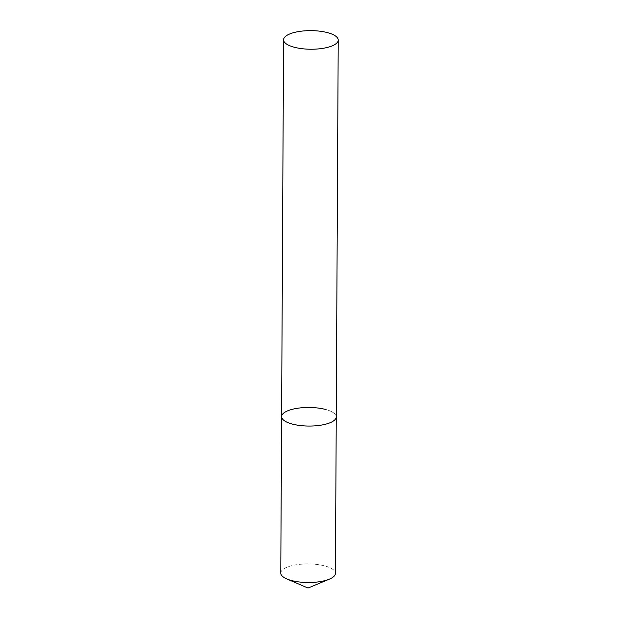 <?xml version="1.0" encoding="UTF-8"?>
<svg xmlns="http://www.w3.org/2000/svg" width="619" height="619" viewBox="0 0 619 619"><rect width="100%" height="100%" fill="white"/><g stroke="black" fill="none" stroke-linecap="round" stroke-linejoin="round"><path stroke-width="0.46" stroke-dasharray="3.1 2.32" d="M280.778 573.07A27.321 9.3 -179.7 0 1 296.346 564.768A27.321 9.3 -179.7 0 1 325.269 566.06A27.321 9.3 -179.7 0 1 335.428 573.356M326.089 409.608A27.321 9.3 -179.7 0 1 336.249 416.904A27.321 9.3 0.3 0 0 318.05 408.037A27.321 9.3 0.3 0 0 287.665 410.823A27.321 9.3 0.3 0 0 281.599 416.618"/><path stroke-width="0.93" d="M338.222 40.08A27.321 9.3 0.3 0 0 320.023 31.213A27.321 9.3 0.3 0 0 289.638 33.991A27.321 9.3 0.3 0 0 283.572 39.794A27.321 9.3 0.3 0 0 301.77 48.661A27.321 9.3 0.3 0 0 332.155 45.876A27.321 9.3 0.3 0 0 338.222 40.08L336.249 416.904A27.321 9.3 -179.7 0 1 320.681 425.214A27.321 9.3 -179.7 0 1 291.75 423.922A27.321 9.3 -179.7 0 1 281.599 416.618A27.321 9.3 0.3 0 0 299.797 425.485A27.321 9.3 0.3 0 0 330.182 422.707A27.321 9.3 0.3 0 0 336.249 416.904L335.428 573.356A27.321 9.3 -179.7 0 1 329.362 579.16A27.321 9.3 -179.7 0 1 290.938 580.374A27.321 9.3 -179.7 0 1 286.783 578.935A27.321 9.3 -179.7 0 1 280.778 573.07L281.599 416.618A27.321 9.3 -179.7 0 1 297.166 408.316A27.321 9.3 -179.7 0 1 326.089 409.608M329.362 579.16L308.03 588.05L286.783 578.935M281.599 416.618L283.572 39.794"/></g></svg>
